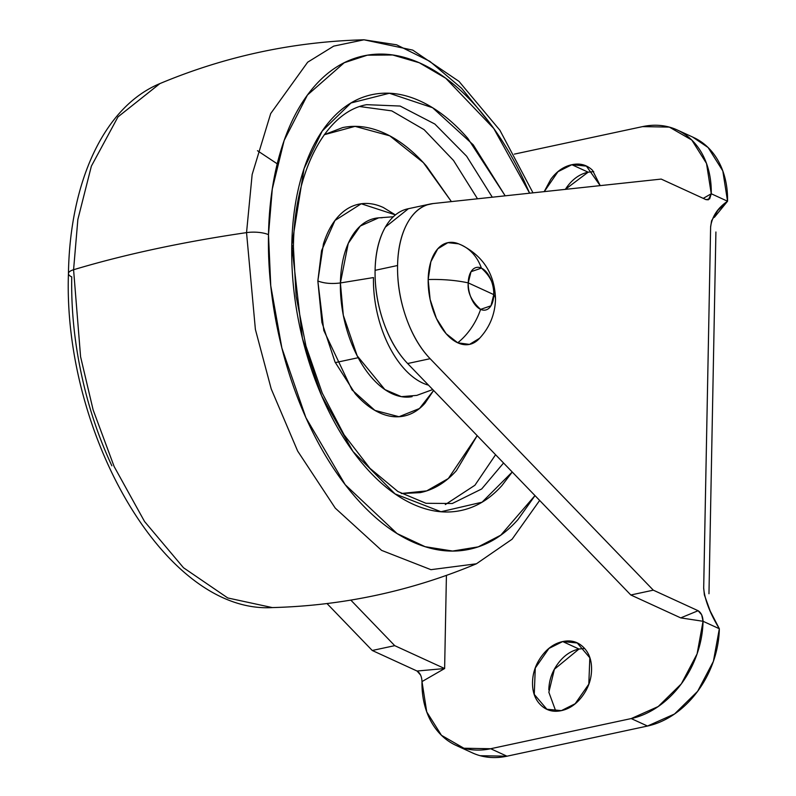 <?xml version="1.0" encoding="UTF-8"?>
<svg xmlns="http://www.w3.org/2000/svg" width="796" height="796" viewBox="0 0 796 796"><rect width="100%" height="100%" fill="white"/><g stroke="black" fill="none" stroke-linecap="round" stroke-linejoin="round"><path stroke-width="1.19" d="M459.62 244.273A58.436 44.636 114.6 0 1 461.491 245.069A58.436 44.636 114.6 0 1 481.401 268.123A21.771 12.209 -102.1 0 1 493.769 294.61A58.436 18.686 1.1 0 1 495.52 299.306A58.436 18.686 -178.9 0 0 493.769 294.61L468.237 282.888C467.322 292.301 471.441 301.127 480.605 309.365L490.983 305.803L493.769 294.61A21.771 12.209 -102.1 0 1 480.605 309.365A21.771 12.209 -102.1 0 1 468.237 282.888A58.436 18.686 -178.9 0 0 428.168 279.545A51.999 29.154 77.9 0 0 457.73 342.797A58.436 44.636 -65.4 0 0 480.605 309.365A58.436 44.636 114.6 0 1 457.73 342.797A51.999 29.154 77.9 0 0 478.844 339.056M458.207 243.675A51.999 29.154 77.9 0 0 428.168 279.545A58.436 18.686 1.1 0 1 468.237 282.888A21.771 12.209 -102.1 0 1 481.401 268.123A58.436 44.636 -65.4 0 0 461.491 245.069L458.337 243.725M458.576 243.825L447.879 242.671L437.77 248.81L430.855 261.755L428.168 279.545L430.129 299.465L436.437 318.48L446.128 333.693L457.73 342.797L469.481 344.409L479.58 338.27M468.237 282.888L493.769 294.61C494.684 285.187 490.565 276.361 481.401 268.123L471.023 271.685L468.237 282.888M407.642 208.87A86.794 48.655 77.9 0 0 375.095 270.332L397.572 265.506A86.794 48.655 -102.1 0 1 430.129 204.045A86.794 48.655 -102.1 0 1 433.114 203.557C422.795 204.662 414.388 210.9 407.86 222.273C401.343 233.646 397.91 248.063 397.572 265.506C397.244 282.958 400.06 300.241 406.04 317.345C412.01 334.449 420.039 348.24 430.129 358.697L653.307 590.164L698.112 610.721L701.674 614.781L703.047 621.278L719.345 628.75L710.221 611.089L704.37 594.93L703.694 587.876L704.072 567.837L710.619 227.149L711.554 220.84L717.912 210.283L727.554 201.229A86.794 66.287 -65.4 0 0 694.212 137.768M593.736 171.608L588.154 172.185L571.866 164.712L586.403 166.105L600.164 185.637M584.582 648.461L579 649.038L562.712 641.566L577.239 642.969L589.826 657.794L588.811 684.162L575.16 703.734L561.379 710.629L546.852 709.226L534.265 694.401L535.28 668.033L548.932 648.451L562.712 641.566L579 649.038L554.394 669.237L548.852 692.251L555.807 711.206M433.114 203.557L661.197 179.08L706.012 199.637L708.331 199.806L711.256 193.756L703.246 198.373L711.256 193.756L706.51 163.439L691.794 140.036L669.337 127.101L642.571 126.614L514.345 154.126L642.571 126.614A86.794 66.287 114.6 0 1 677.923 130.295A86.794 66.287 114.6 0 1 711.256 193.756L727.554 201.229L711.256 193.756L709.654 198.881L706.012 199.637L661.197 179.08L433.114 203.557L427.522 204.751M471.62 752.518A86.794 66.287 -65.4 0 0 506.972 756.2L647.496 726.042A86.794 66.287 -65.4 0 0 719.345 628.75L703.047 621.278A86.794 66.287 114.6 0 1 631.208 718.569L647.496 726.042L631.208 718.569L490.674 748.728L506.972 756.2L647.496 726.042L674.51 714.012L697.644 691.306L713.395 661.357L719.345 628.75C710.052 613.427 704.828 599.975 703.684 588.393L710.629 226.641C712.191 216.303 717.833 207.826 727.554 201.229L722.808 170.911L708.092 147.509L692.53 136.982M480.197 755.712L506.972 756.2L490.674 748.728A86.794 66.287 114.6 0 1 455.322 745.046A86.794 66.287 114.6 0 1 421.989 681.585L426.736 711.903L441.452 735.305L463.909 748.24L490.674 748.728L631.208 718.569L658.212 706.54L681.356 683.834L697.097 653.884L703.047 621.278L680.719 617.885L698.112 610.721L653.307 590.164L630.82 594.99L680.719 617.885L630.82 594.99L407.642 363.523C397.562 353.056 389.523 339.275 383.553 322.171C377.573 305.067 374.757 287.784 375.095 270.332C375.423 252.879 378.856 238.472 385.373 227.099L408.418 208.701M544.275 191.627L557.946 171.707L571.866 164.712L588.154 172.185L565.309 189.368M420.606 675.088L417.054 671.028L372.249 650.481L327.007 603.557L372.249 650.481L417.054 671.028L444.626 668.54L421.989 681.585L444.626 668.54L394.726 645.655L372.249 650.481L394.726 645.655L444.626 668.54L446.417 575.409L444.626 668.54L417.054 671.028C420.119 672.958 421.761 676.481 421.989 681.585M561.379 710.629C553.23 712.38 546.345 710.5 540.713 704.987C535.071 699.485 532.355 691.963 532.534 682.431C532.713 672.899 535.758 664.133 541.648 656.163C547.539 648.183 554.563 643.317 562.712 641.566C570.861 639.815 577.747 641.695 583.378 647.198C589.01 652.71 591.736 660.232 591.557 669.764C591.378 679.296 588.334 688.052 582.443 696.032C576.553 704.012 569.528 708.878 561.379 710.629M544.185 191.637L550.802 179.299C556.693 171.319 563.717 166.464 571.866 164.712C580.015 162.961 586.901 164.842 592.542 170.344L600.224 185.627M727.554 201.229L714.35 217.368M565.299 189.378L567.1 186.781C572.991 178.801 580.005 173.936 588.154 172.185M548.832 689.903C549.011 680.371 552.046 671.615 557.936 663.635C563.837 655.655 570.851 650.79 579 649.038M350.827 600.114L394.726 645.655L350.827 600.114M397.572 265.506L375.095 270.332A86.794 48.655 77.9 0 0 407.642 363.523L430.129 358.697A86.794 48.655 -102.1 0 1 397.572 265.506M407.642 363.523L430.129 358.697L653.307 590.164L630.82 594.99L407.642 363.523M703.047 621.278C702.818 616.174 701.177 612.651 698.112 610.721L680.719 617.885L703.047 621.278M539.658 500.435L512.107 539.21L476.416 563.787C411.114 591.12 343.076 605.716 272.312 607.587L227.765 597.965L183.498 567.747L144.534 521.489L114.127 466.506L93.132 409.9L80.585 356.757L73.58 269.735A17.363 5.552 -178.9 0 0 68.446 273.535A17.363 5.552 1.1 0 1 73.58 269.735L80.585 356.757L93.132 409.9L114.127 466.506L144.534 521.489L183.498 567.747L227.765 597.965L272.312 607.587C164.812 613.875 62.844 433.263 68.446 273.555C69.869 183.09 103.291 107.142 159.877 83.6L117.987 116.883L91.371 166.135L77.859 219.477L73.58 269.735A694.311 222.044 1.1 0 1 246.541 232.621A694.311 222.044 -178.9 0 0 73.58 269.735L77.859 219.477L91.371 166.135L117.987 116.883L159.906 83.59C225.178 56.267 293.217 41.671 363.981 39.8L333.713 46.118L307.674 62.197L270.69 113.569L252.143 174.543L246.541 232.621L255.387 329.415L271.207 388.896L297.644 451.043L335.265 508.137L381.592 550.374L430.944 569.677L476.416 563.787L430.944 569.677L381.592 550.374L335.265 508.137L297.644 451.043L271.207 388.896L255.387 329.415L246.541 232.621A17.363 5.552 1.1 0 1 268.491 234.681A17.363 5.552 -178.9 0 0 246.541 232.621L252.143 174.543L270.69 113.569L307.674 62.197L333.713 46.118L363.981 39.8L396.617 44.805L429.88 61.362L461.6 88.286L489.918 123.211M534.982 495.58L500.813 535.151L478.217 546.862L452.625 551.051L425.124 546.693L397.075 533.569L345.175 484.655L305.883 417.641L281.874 348.001L270.759 285.774L268.491 234.681C267.884 266.381 271.058 298.59 278.003 331.325C284.958 364.051 295.157 394.806 308.599 423.581C322.052 452.357 337.733 476.973 355.633 497.42C373.533 517.868 392.299 532.594 411.93 541.598C431.561 550.603 450.556 553.2 468.924 549.389C487.291 545.578 503.629 535.648 517.937 519.609L535.002 495.61M512.256 472.018L501.997 485.48C489.928 499.002 476.167 507.37 460.685 510.574C445.203 513.788 429.193 511.599 412.646 504.017C396.11 496.425 380.289 484.018 365.205 466.784C350.121 449.551 336.907 428.805 325.574 404.557C314.241 380.299 305.644 354.379 299.784 326.798C293.933 299.216 291.256 272.073 291.774 245.367C292.281 218.651 295.943 194.413 302.749 172.632C309.554 150.862 318.977 133.211 331.046 119.689C343.106 106.166 356.877 97.799 372.349 94.585C387.831 91.381 403.841 93.57 420.387 101.152C436.924 108.744 452.745 121.151 467.829 138.385L505.181 195.826L473.232 144.812L432.596 107.729L389.383 93.261L350.966 102.983L322.211 131.051L304.062 168.583L291.774 245.367A8.676 2.776 1.1 0 1 293.416 247.059A8.676 2.776 -178.9 0 0 291.774 245.367L302.44 338.39L321.564 395.642L352.996 451.491L395.025 493.888L440.974 511.738L482.038 502.206L512.236 471.998M452.277 503.51L481.689 488.963L503.56 462.993L481.689 488.963L452.277 503.51L425.969 503.291L397.91 491.52L369.901 468.267L344.081 434.785L322.28 393.184L305.953 346.051L296.132 296.311L293.416 247.039A8.676 2.776 1.1 0 1 291.724 248.641M366.697 104.674L400.119 106.047L434.835 124.037L466.625 156.215L492.296 197.209L466.625 156.215L434.835 124.037L400.119 106.047L366.697 104.674C326.738 111.579 294.182 169.618 293.416 247.039M477.51 198.791L453.511 160.454L424.079 129.639L391.741 110.873L359.931 106.564L391.741 110.873L424.079 129.639L453.511 160.454L477.51 198.791M268.69 257.128L268.61 256.561M324.31 134.653L342.628 127.599C356.21 124.783 370.259 126.703 384.776 133.36C399.293 140.016 413.174 150.912 426.417 166.026L451.392 201.597L423.382 162.653L389.761 135.827L355.056 126.365L324.261 134.723M393.184 216.781L378.677 217.845L360.28 226.034L348.26 243.367L340.399 282.948C331.653 284.063 324.131 283.406 317.843 280.978L321.564 250.65L334.957 220.482L361.245 203.766L395.323 214.87L383.354 207.517C374.926 203.647 366.767 202.532 358.887 204.174C350.996 205.806 343.991 210.064 337.842 216.96C331.703 223.845 326.897 232.83 323.425 243.924L317.843 280.978C324.131 283.406 331.653 284.063 340.399 282.948A91.072 51.063 77.9 0 0 412.099 396.667M428.527 385.174A86.734 48.626 -102.1 0 1 373.463 277.565L340.399 282.948L373.463 277.565A86.734 48.626 77.9 0 0 417.313 380.08M382.1 217.796A91.072 51.063 77.9 0 0 340.399 282.948L343.305 315.216L357.175 355.802L384.886 389.572L401.383 396.657L416.776 395.393L432.745 389.562M433.611 390.448L419.482 408.507L399.015 416.726L374.896 410.398L352.011 389.891L323.813 330.509L317.843 280.978L321.922 322.46L335.056 362.071L355.245 393.761C362.936 402.547 370.986 408.865 379.413 412.736C387.841 416.597 396 417.711 403.88 416.079C411.771 414.437 418.786 410.179 424.925 403.293L433.621 390.458M401.323 493.55L420.139 492.644C433.73 489.829 445.81 482.485 456.397 470.625L477.182 435.651L448.337 478.515L426.706 490.883L401.254 493.51M495.59 454.725L474.913 485.252L445.332 504.565L474.913 485.252L495.59 454.725M529.638 193.199L524.435 181.588C510.982 152.812 495.311 128.196 477.401 107.749C459.501 87.301 440.735 72.575 421.104 63.571C401.473 54.566 382.478 51.969 364.11 55.78C345.743 59.591 329.405 69.521 315.097 85.56C300.779 101.609 289.595 122.554 281.515 148.384C273.446 174.225 269.098 202.99 268.491 234.681L272.292 189L284.152 140.454L307.445 95.032L344.23 62.735L367.324 55.183L392.697 54.994L419.263 62.745L445.77 78.267L493.759 128.494L529.629 193.199M111.858 465.799C98.406 437.024 88.207 406.268 81.262 373.533C74.307 340.807 71.142 308.599 71.749 276.899A17.363 5.552 1.1 0 1 68.446 273.535M478.804 339.096C489.411 328.042 494.983 314.768 495.52 299.286C494.814 274.341 483.461 256.262 461.461 245.059M407.801 208.831L430.288 204.005M587.936 166.812L586.403 166.105M578.782 643.665L577.239 642.969M693.475 137.419L678.262 130.445M472.366 752.867L457.013 745.832M548.822 710.132L546.852 709.226M708.967 593.746L715.912 231.994M277.227 163.817L257.476 150.713M358.18 357.712L335.315 362.618M532.992 192.841L499.898 130.245L458.984 81.371L412.736 50.108L363.981 39.8"/></g></svg>
